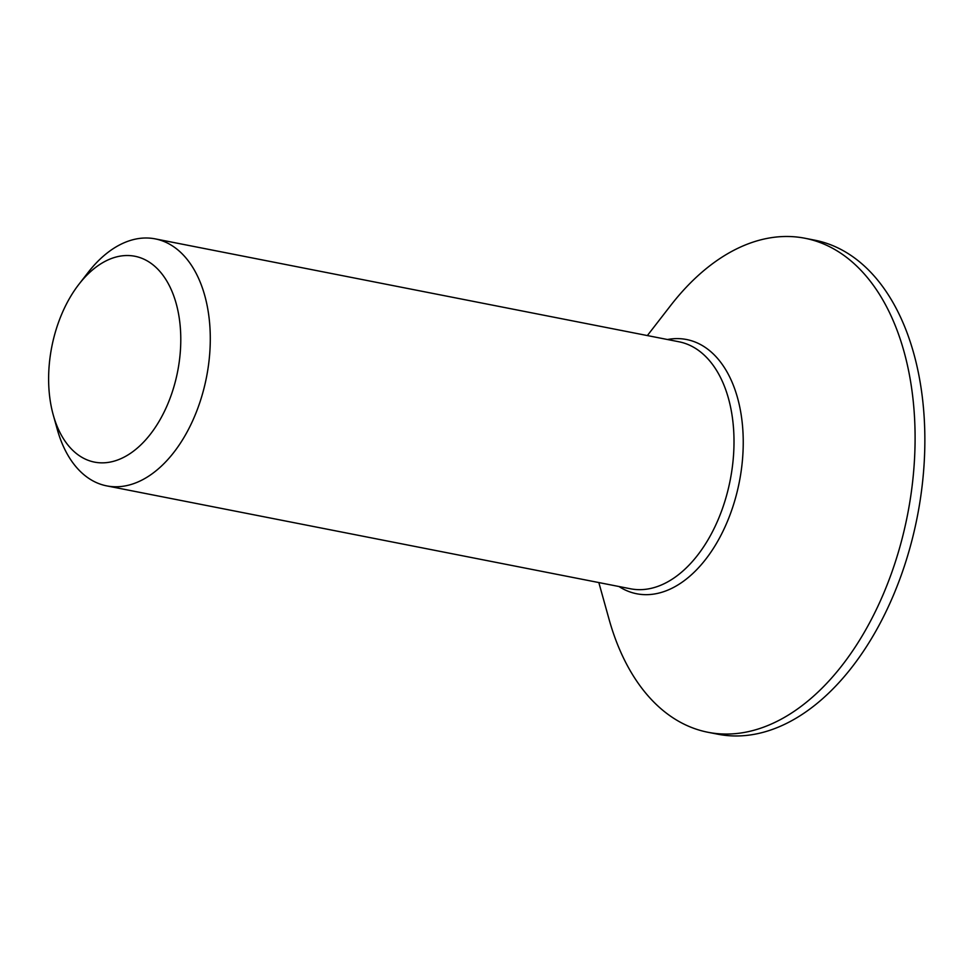 <?xml version="1.0" encoding="UTF-8"?>
<svg xmlns="http://www.w3.org/2000/svg" width="973" height="973" viewBox="0 0 973 973"><rect width="100%" height="100%" fill="white"/><g stroke="black" fill="none" stroke-linecap="round" stroke-linejoin="round"><path stroke-width="1.46" d="M53.26 414.985L57.261 429.348A125.858 76.94 -78.9 0 0 95.707 482.28A125.858 76.94 -78.9 0 0 106.726 485.88A125.858 76.94 -78.9 0 0 206.495 377.22A125.858 76.94 -78.9 0 0 155.254 238.884A125.858 76.94 -78.9 0 0 88.069 272.501L78.935 284.274A104.889 64.121 101.1 0 1 180.686 333.861A104.889 64.121 101.1 0 1 85.296 459.098A104.889 64.121 101.1 0 1 53.26 414.985A104.889 64.121 101.1 0 1 78.935 284.274M598.833 582.559L609.037 619.205A251.727 153.892 -78.9 0 0 685.929 725.055A251.727 153.892 -78.9 0 0 707.979 732.28A251.727 153.892 -78.9 0 0 907.505 514.936A251.727 153.892 -78.9 0 0 805.024 238.263A251.727 153.892 -78.9 0 0 670.665 305.498L647.361 335.563M707.979 732.28L717.746 734.189A251.727 153.892 -78.9 0 0 917.271 516.858A251.727 153.892 -78.9 0 0 814.802 240.185L805.024 238.263M155.254 238.884L678.984 341.778A125.858 76.94 101.1 0 1 730.212 480.103A125.858 76.94 101.1 0 1 630.455 588.774L106.726 485.88M618.962 586.512A129.543 79.202 -78.9 0 0 625.311 590.039A129.543 79.202 -78.9 0 0 740.368 476.235A129.543 79.202 -78.9 0 0 667.478 339.516"/></g></svg>
